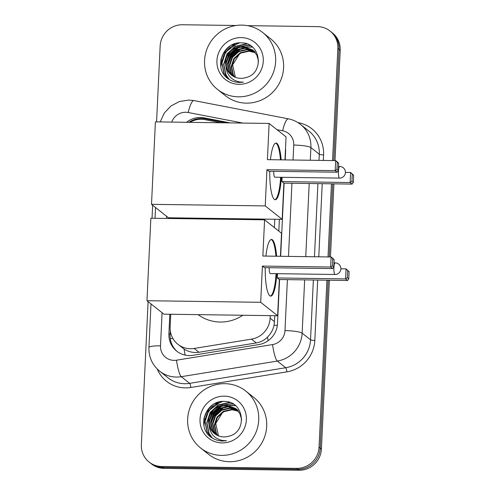 <?xml version="1.0" encoding="UTF-8"?>
<svg xmlns="http://www.w3.org/2000/svg" width="495" height="495" viewBox="0 0 495 495"><rect width="100%" height="100%" fill="white"/><g stroke="black" fill="none" stroke-linecap="round" stroke-linejoin="round"><path stroke-width="0.74" d="M221.073 122.772L204.949 119.654A21.799 21.056 -51.5 0 0 201.261 119.276A21.799 21.056 -51.5 0 0 189.888 122.339M185.173 355.107A21.799 3.867 -99.2 0 1 184.072 349.055L177.897 344.291A21.799 21.056 -51.5 0 0 194.158 348.455L251.497 339.131A21.799 21.056 -51.5 0 0 270.122 318.192L270.239 315.643M184.072 349.055C188.663 351.951 193.619 353.022 198.947 352.261L256.286 342.936C260.611 342.169 264.342 340.232 267.473 337.12C270.821 333.809 273.03 329.856 274.088 325.252L274.83 315.705M278.821 231.134L279.378 219.322M274.391 227.613L274.787 219.26M170.732 314.257L170.131 326.923A21.799 21.056 -51.5 0 0 177.897 344.291M175.273 217.874L175.242 218.58M326.923 280.189L319.046 447.164A21.799 21.056 128.5 0 1 296.709 468.381L161.661 466.5L162.836 467.435A21.799 21.056 128.5 0 1 150.294 462.992A21.799 21.056 128.5 0 0 162.836 467.435L297.885 469.316L162.836 467.435L164.018 468.369A21.799 21.056 128.5 0 1 151.476 463.933L149.119 462.058A21.799 21.056 128.5 0 1 141.353 444.689L148.098 301.616M319.046 447.164L320.228 448.099A21.799 21.056 128.5 0 1 297.885 469.316A21.799 21.056 128.5 0 0 320.228 448.099L328.142 280.207L320.228 448.099L321.404 449.033A21.799 21.056 128.5 0 1 299.067 470.25L164.018 468.369M247.469 25.653L317.543 26.631A21.799 21.056 128.5 0 1 330.085 31.067A21.799 21.056 128.5 0 1 337.85 48.436L339.032 49.376L333.785 160.578L339.032 49.376A21.799 21.056 128.5 0 0 331.26 32.008A21.799 21.056 128.5 0 1 339.032 49.376L340.207 50.311L335.004 160.597M332.689 183.824L329.237 256.961L332.689 183.824M330.085 31.067L332.442 32.942A21.799 21.056 128.5 0 1 340.207 50.311M333.908 183.843L330.462 256.979M329.367 280.226L321.404 449.033M230.2 122.902L204.132 117.859A21.799 21.056 -51.5 0 0 200.444 117.482A21.799 21.056 -51.5 0 0 186.535 122.296M188.923 122.327A21.799 21.056 128.5 0 1 201.62 118.416A21.799 21.056 128.5 0 1 205.307 118.794L226.258 122.847M203.99 418.176A29.069 28.079 128.5 0 1 211.86 405.417M220.9 59.61A29.069 28.079 128.5 0 1 228.77 46.852M156.575 121.875L160.157 45.967A21.799 21.056 128.5 0 1 182.494 24.75L236.072 25.493M152.033 218.258L152.646 205.233M161.661 466.5A21.799 21.056 128.5 0 1 149.119 462.058M337.85 48.436L332.566 160.566M331.464 183.812L328.018 256.942M203.959 425.354A29.069 28.079 128.5 0 1 205.054 419.494M205.772 417.353A29.069 28.079 128.5 0 1 214.997 404.625M216.94 403.184A29.069 28.079 128.5 0 1 218.642 402.107M220.869 66.788A29.069 28.079 128.5 0 1 221.964 60.928M222.682 58.794A29.069 28.079 128.5 0 1 231.908 46.06M233.844 44.618A29.069 28.079 128.5 0 1 235.552 43.541M174.37 217.862L174.339 218.567M169.822 314.245L168.906 333.748A21.799 21.056 -51.5 0 0 176.672 351.116A21.799 21.056 -51.5 0 0 192.932 355.286L258.873 344.557A21.799 21.056 -51.5 0 0 277.491 323.619L279.57 279.533M285.213 159.904L285.596 151.835A21.799 21.056 -51.5 0 0 285.51 148.63M280.665 256.286L284.118 183.15M177.272 351.574A21.799 21.056 128.5 0 1 170.082 334.682L170.274 330.617M238.411 96.822A36.333 35.096 128.5 0 1 217.509 89.422A36.333 35.096 128.5 0 1 206.904 49.209A36.333 35.096 128.5 0 1 241.795 25.109A36.333 35.096 128.5 0 1 262.697 32.515A36.333 35.096 128.5 0 1 273.302 72.722A36.333 35.096 128.5 0 1 238.411 96.822M262.697 32.515L270.654 38.827A36.333 35.096 128.5 0 1 281.253 79.039A36.333 35.096 128.5 0 1 246.368 103.139A36.333 35.096 128.5 0 1 225.46 95.733L217.509 89.422M245.86 77.604C264.763 73.303 260.958 42.719 241.925 42.904C222.991 40.782 212.918 68.211 227.811 78.544C231.307 81.075 235.224 82.38 239.568 82.467L243.435 82.164L239.716 81.966C231.437 80.252 226.865 75.166 226.005 66.707A16.422 15.865 128.5 0 0 231.363 74.999A16.422 15.865 128.5 0 0 240.811 78.346A16.422 15.865 128.5 0 0 245.86 77.604M241.207 37.589A23.692 22.881 128.5 0 1 263.272 61.287A23.692 22.881 128.5 0 1 238.998 84.348A23.692 22.881 128.5 0 1 216.934 60.644A23.692 22.881 128.5 0 1 241.207 37.589M252.772 50.063L243.367 46.747L235.076 48.683L228.764 54.407L226.073 62.358L227.688 70.364L231.505 75.11M258.607 61.238L256.738 54.92L252.543 49.871L242.897 46.375C232.384 45.781 223.208 56.684 226.005 66.707M254.64 51.548L253.916 51.022M253.669 50.855L245.235 48.232L236.95 50.168L230.633 55.892L227.941 63.843L229.556 71.855L232.495 75.815M254.876 51.727L253.694 50.818M253.446 50.651L244.771 47.86L236.48 49.797L230.163 55.52L227.477 63.471L229.086 71.478L232.242 75.642M254.504 51.721L247.11 49.717L238.819 51.653L232.501 57.377L229.81 65.328L231.425 73.34L233.541 76.44M254.3 51.499L246.64 49.345L238.349 51.282L232.037 57.005L229.346 64.956L230.961 72.969L233.269 76.292M255.284 52.656L248.979 51.202L240.688 53.138L234.37 58.862L231.685 66.813L233.3 74.825L234.649 76.991M255.092 52.414L248.509 50.83L240.224 52.767L233.906 58.49L231.215 66.441L232.829 74.454L234.364 76.861M235.379 77.294L232.644 64.901L239.592 53.763M252.134 46.92L246.59 46.901M245.854 47.006L241.882 48.034M239.345 49.135L230.843 56.801L227.978 63.366M249.963 45.398L247.927 45.249L240.013 46.549M237.476 47.65L228.975 55.316L226.11 61.881M246.417 43.777L235.292 46.326L227.1 53.831L223.641 64.239L225.794 74.72L229.228 79.491M237.891 43.059L225.231 52.346L221.772 62.754L223.919 73.235L228.214 78.829M252.357 47.105L247.123 47.05M246.479 47.13L243.057 47.904M240.985 48.665L231.078 56.987L227.904 64.987M250.284 45.596L248.156 45.435L241.189 46.419M239.11 47.18L229.204 55.502L226.036 63.502M246.999 43.981L235.527 46.511L227.335 54.017L223.876 64.424L226.029 74.906L229.358 79.571M239.611 42.892L231.481 46.344L225.466 52.532L222.001 62.939L224.155 73.421L228.337 78.915M221.5 455.388A36.333 35.096 128.5 0 1 200.599 447.981A36.333 35.096 128.5 0 1 189.993 407.775A36.333 35.096 128.5 0 1 224.885 383.675A36.333 35.096 128.5 0 1 245.786 391.075A36.333 35.096 128.5 0 1 256.391 431.287A36.333 35.096 128.5 0 1 221.5 455.388M245.786 391.075L253.743 397.392A36.333 35.096 128.5 0 1 264.349 437.605A36.333 35.096 128.5 0 1 229.457 461.705A36.333 35.096 128.5 0 1 208.55 454.299L200.599 447.981M228.956 436.169C247.853 431.869 244.047 401.284 225.021 401.464C206.081 399.341 196.008 426.77 210.907 437.104C214.397 439.634 218.314 440.946 222.657 441.033L226.531 440.723L222.812 440.525C214.527 438.818 209.954 433.731 209.094 425.273A16.422 15.865 128.5 0 0 214.453 433.558A16.422 15.865 128.5 0 0 223.901 436.906A16.422 15.865 128.5 0 0 228.956 436.169M224.297 396.155A23.692 22.881 128.5 0 1 246.368 419.853A23.692 22.881 128.5 0 1 222.088 442.907A23.692 22.881 128.5 0 1 200.023 419.209A23.692 22.881 128.5 0 1 224.297 396.155M235.861 408.623L226.456 405.306L218.165 407.243L211.854 412.972L209.162 420.923L210.777 428.93L214.595 433.676M241.696 419.803L239.834 413.48L235.632 408.437L225.992 404.935C215.474 404.347 206.304 415.249 209.094 425.273M237.736 410.107L237.006 409.588M236.758 409.421L228.331 406.791L220.04 408.728L213.722 414.457L211.031 422.408L212.646 430.415L215.585 434.375M237.971 410.293L236.783 409.384M236.536 409.216L227.861 406.42L219.57 408.356L213.252 414.086L210.567 422.037L212.182 430.044L215.331 434.208M237.594 410.281L230.2 408.282L221.909 410.213L215.591 415.942L212.906 423.893L214.514 431.9L216.631 435.006M237.39 410.058L229.73 407.911L221.438 409.841L215.127 415.571L212.435 423.522L214.05 431.529L216.365 434.857M238.373 411.221L232.068 409.767L223.777 411.698L217.466 417.427L214.774 425.378L216.389 433.385L217.738 435.557M238.182 410.98L231.604 409.396L223.313 411.326L216.996 417.056L214.304 425.007L215.919 433.014L217.454 435.427M218.468 435.86L215.733 423.46L222.682 412.329M235.224 405.485L229.68 405.461M228.95 405.566L224.971 406.599M222.441 407.694L213.933 415.367L211.074 421.932M233.058 403.963L231.017 403.815L223.103 405.114M220.566 406.209L212.064 413.882L209.199 420.447M229.513 402.342L218.382 404.891L210.189 412.397L206.731 422.804L208.884 433.286L212.318 438.056M220.98 401.624L208.321 410.912L204.862 421.319L207.015 431.801L211.309 437.394M235.447 405.671L230.212 405.615M229.569 405.696L226.147 406.463M224.074 407.23L214.168 415.553L210.994 423.553M233.374 404.155L231.252 404L224.278 404.978M222.199 405.745L212.299 414.068L209.125 422.068M230.095 402.546L218.617 405.077L210.424 412.582L206.966 422.99L209.119 433.471L212.448 438.137M222.701 401.457L214.57 404.91L208.556 411.098L205.097 421.505L207.244 431.986L211.433 437.481M203.68 218.976A39.965 38.604 128.5 0 1 202.678 218.258M247.382 218.877A39.965 38.604 128.5 0 1 246.312 219.57M281.321 177.297A28.339 5.878 -89.2 0 1 275.251 199.739A28.339 5.878 -89.2 0 1 269.769 171.276M266.941 169.698L335.177 170.645L335.653 160.609L267.418 159.656L269.125 123.441L155.399 121.863L151.507 204.33L265.233 205.914L266.941 169.698L268.915 171.264L337.151 172.21L335.177 170.645L336.959 169.463L337.299 162.292L335.653 160.609L337.627 162.174L338.685 163.393L337.299 162.292M270.449 159.699A28.339 5.878 -89.2 0 1 276.043 143.067A28.339 5.878 -89.2 0 1 281.172 159.848M265.233 205.914L282.175 219.359L283.882 183.15L281.909 181.578L282.107 177.309M284.978 159.904L286.06 136.892L269.125 123.441M151.507 204.33L168.449 217.781L282.175 219.359M336.959 169.463L338.345 170.565L338.685 163.393M337.151 172.21L338.345 170.565M345.43 172.415L350.615 172.489L353.647 175.279L353.312 182.451L352.118 184.097L283.882 183.15M352.118 184.097L350.144 182.531L281.909 181.578M353.312 182.451L351.926 181.349L350.144 182.531L350.615 172.489L352.267 174.178L351.926 181.349M353.647 175.279L352.267 174.178M273.729 171.332A5.816 1.207 90.8 0 0 274.669 177.13A5.816 1.207 90.8 0 0 274.855 177.204L339.539 178.107A5.816 1.207 -89.2 0 1 339.347 178.027A5.816 1.207 -89.2 0 1 338.438 171.357A5.816 1.207 -89.2 0 1 339.7 166.481A5.816 5.816 0 0 1 345.423 172.563A5.816 5.816 0 0 1 339.539 178.107M275.684 143.111A28.339 5.878 -89.2 0 1 276.253 143.426A28.339 5.878 -89.2 0 1 280.461 159.842M280.609 177.284A28.339 5.878 -89.2 0 1 274.898 199.683M242.841 315.259A39.965 38.604 128.5 0 1 220.151 322.035A39.965 38.604 128.5 0 1 198.13 314.641M276.779 273.679A28.339 5.878 -89.2 0 1 270.709 296.121A28.339 5.878 -89.2 0 1 265.221 267.659M262.399 266.081L330.635 267.028L331.106 256.985L262.87 256.039L264.578 219.823L150.851 218.246L146.966 300.713L260.692 302.297L262.399 266.081L264.373 267.647L332.603 268.593L330.635 267.028L332.417 265.846L332.751 258.675L331.106 256.985L333.079 258.557L334.137 259.776L332.751 258.675M265.902 256.082A28.339 5.878 -89.2 0 1 271.495 239.444A28.339 5.878 -89.2 0 1 276.625 256.231M260.692 302.297L277.627 315.742L279.335 279.526L277.361 277.961L277.565 273.685M280.43 256.286L281.519 233.275L264.578 219.823M146.966 300.713L163.901 314.164L277.627 315.742M332.417 265.846L333.803 266.947L334.137 259.776M332.603 268.593L333.803 266.947M340.888 268.797L346.073 268.872L349.105 271.656L348.765 278.827L347.57 280.479L279.335 279.526M347.57 280.479L345.597 278.914L277.361 277.961M348.765 278.827L347.379 277.732L345.597 278.914L346.073 268.872L347.719 270.561L347.379 277.732M349.105 271.656L347.719 270.561M269.187 267.715A5.816 1.207 90.8 0 0 270.122 273.512A5.816 1.207 90.8 0 0 270.313 273.587L334.991 274.484A5.816 1.207 -89.2 0 1 334.806 274.409A5.816 1.207 -89.2 0 1 333.896 267.739A5.816 1.207 -89.2 0 1 335.152 262.864A5.816 5.816 0 0 1 340.882 268.946A5.816 5.816 0 0 1 334.991 274.484M271.142 239.493A28.339 5.878 -89.2 0 1 271.712 239.809A28.339 5.878 -89.2 0 1 275.919 256.218M276.068 273.667A28.339 5.878 -89.2 0 1 270.357 296.066M277.342 325.364A21.799 3.372 -177.3 0 0 274.088 325.252M196.441 119.759A21.799 5.043 -79.1 0 1 196.75 118.911M268.135 340.721A21.799 3.867 -99.2 0 1 267.473 337.12M172.934 338.543A21.799 3.372 -177.3 0 0 170.255 338.592M274.546 321.707L270.122 318.192M256.286 342.936L251.497 339.131M198.947 352.261L194.158 348.455M299.067 470.25L296.709 468.381M242.89 123.076L188.211 112.501A14.534 14.039 -51.5 0 0 185.755 112.247A14.534 14.039 -51.5 0 0 171.722 122.086M162.075 312.71L160.51 345.832A14.534 14.039 -51.5 0 0 174.048 360.372A14.534 14.039 -51.5 0 0 176.529 360.193L272.572 344.57A14.534 14.039 -51.5 0 0 284.984 330.611L287.391 279.644M304.66 279.879L302.148 333.147A29.069 28.079 128.5 0 1 277.324 361.072L181.275 376.689A29.069 28.079 128.5 0 1 176.319 377.054A29.069 28.079 128.5 0 1 159.594 371.132L167.991 377.803A29.069 28.079 -51.5 0 0 184.715 383.724A29.069 28.079 -51.5 0 0 189.672 383.353L285.714 367.736A29.069 28.079 -51.5 0 0 310.544 339.811L313.366 280.003M317.679 280.065L314.832 340.449A32.701 31.587 128.5 0 1 286.902 371.863L190.86 387.48A3.632 0.644 80.8 0 0 189.672 383.353L181.275 376.689A14.534 2.58 -99.2 0 1 176.529 360.193M297.965 122.612L298.652 122.748A32.701 31.587 128.5 0 1 323.582 154.898L323.322 160.436M322.226 183.682L318.78 256.818M190.86 387.48A32.701 31.587 128.5 0 1 157.249 369.047M300.545 124.437A29.069 28.079 128.5 0 1 310.897 147.597L319.294 154.261A29.069 28.079 -51.5 0 0 308.936 131.101L300.545 124.437C296.938 121.591 292.879 119.728 288.362 118.837L193.916 100.572A14.534 3.36 -79.1 0 0 188.211 112.501M272.572 344.57A14.534 2.58 -99.2 0 0 277.324 361.072L285.714 367.736A3.632 0.644 80.8 0 1 286.902 371.863M284.984 330.611A14.534 2.246 2.7 0 1 302.148 333.147L310.544 339.811A3.632 0.563 -177.3 0 0 314.832 340.449M293.034 160.015L293.739 145.06A14.534 2.246 2.7 0 1 310.897 147.597L310.303 160.256M309.208 183.496L305.755 256.633M314.461 256.757L317.908 183.62M319.003 160.374L319.294 154.261A3.632 0.563 -177.3 0 0 323.582 154.898M293.739 145.06A14.534 14.039 -51.5 0 0 282.657 130.767L276.965 129.665M166.617 216.327L166.518 218.462M288.486 256.398L291.939 183.261M282.657 130.767A14.534 3.36 -79.1 0 1 288.362 118.837M150.994 303.911L148.939 347.49A14.534 2.246 2.7 0 1 160.51 345.832M205.307 118.794L204.132 117.859M170.082 334.682L168.906 333.748M220.696 60.965A29.069 28.079 128.5 0 1 229.909 46.06M220.77 66.169A29.069 28.079 128.5 0 1 222.218 59.548M223.319 56.801A29.069 28.079 128.5 0 1 230.163 47.328M232.539 45.336A29.069 28.079 128.5 0 1 234.89 43.733M203.785 419.525A29.069 28.079 128.5 0 1 212.999 404.625M203.86 424.729A29.069 28.079 128.5 0 1 205.307 418.114M206.409 415.367A29.069 28.079 128.5 0 1 213.252 405.894M215.628 403.901A29.069 28.079 128.5 0 1 217.986 402.299M193.916 100.572L188.898 100.058L179.382 101.537L170.843 106.06L164.222 113.114L160.238 121.931M148.939 347.49C148.71 357.112 152.262 364.994 159.594 371.132M155.541 207.529L155.034 218.301M252.543 49.871L253.007 50.243M235.632 408.437L236.096 408.808M338.537 166.462L339.7 166.481M333.995 262.845L335.152 262.864"/></g></svg>
